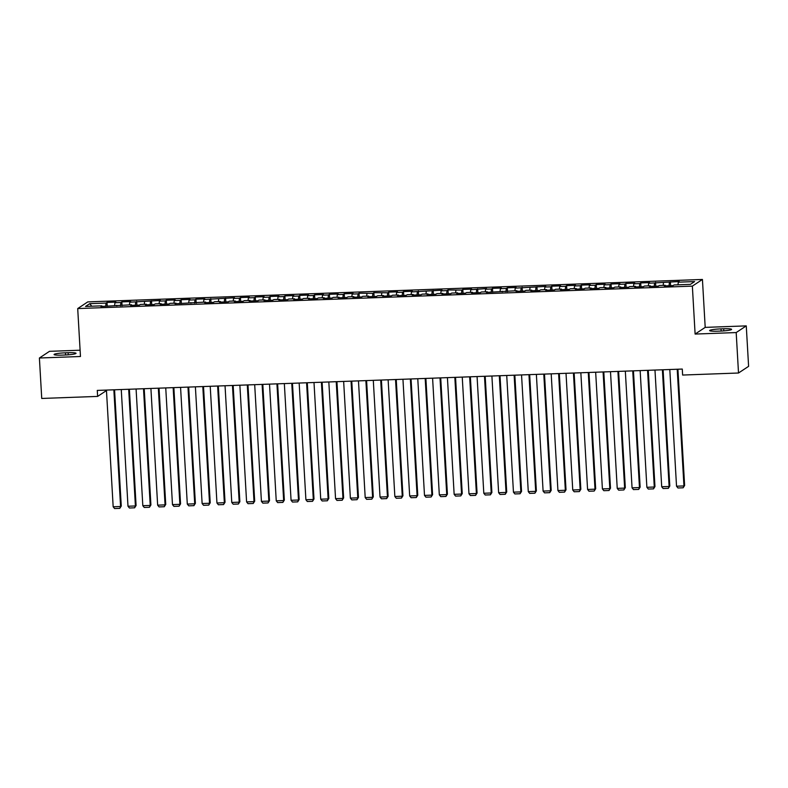 <?xml version="1.0" encoding="UTF-8"?>
<svg xmlns="http://www.w3.org/2000/svg" width="788" height="788" viewBox="0 0 788 788"><rect width="100%" height="100%" fill="white"/><g stroke="black" fill="none" stroke-linecap="round" stroke-linejoin="round"><path stroke-width="1.18" d="M80.1 350.217L49.486 351.33L39.4 358.008L41.734 398.452L97.623 396.413L106.469 390.553M702.433 279.454L87.783 301.893L77.707 308.571L692.356 286.123L702.433 279.454L705.201 327.384L695.115 334.063L736.189 332.566L746.266 325.887L705.201 327.384M746.266 325.887L748.6 366.341L738.514 373.01L736.189 332.566M91.772 306.217L89.733 303.666L85.537 306.443L101.849 305.842L100.874 306.483L131.498 304.759L130.532 305.399L139.427 305.074L140.392 304.434L146.322 304.217L145.356 304.858L154.251 304.532L155.216 303.892L161.146 303.675L160.181 304.316L169.075 303.991L170.041 303.35L175.97 303.134L175.005 303.774L205.619 302.06L204.653 302.7L213.548 302.375L214.513 301.735L220.443 301.518L219.478 302.159L228.372 301.834L229.338 301.193L235.267 300.977L234.302 301.617L243.197 301.292L244.172 300.652L250.101 300.435L249.126 301.075L258.021 300.75L258.996 300.11L264.926 299.893L263.95 300.533L272.855 300.208L273.82 299.568L279.75 299.351L278.785 299.992L287.679 299.667L288.644 299.026L294.574 298.81L293.609 299.45L302.503 299.125L303.469 298.485L309.398 298.268L308.433 298.908L317.328 298.583L318.293 297.943L324.223 297.726L323.257 298.366L332.152 298.041L333.117 297.401L339.047 297.184L338.082 297.825L346.976 297.5L347.941 296.859L353.871 296.643L352.906 297.283L361.8 296.958L362.766 296.318L368.695 296.101L367.73 296.741L376.625 296.416L377.59 295.776L383.52 295.559L382.554 296.199L391.449 295.874L392.424 295.234L398.354 295.017L397.379 295.658L406.273 295.333L407.248 294.692L413.178 294.476L412.203 295.116L421.097 294.791L422.072 294.151L428.002 293.934L427.037 294.574L435.931 294.249L436.897 293.609L442.826 293.392L441.861 294.032L450.756 293.707L451.721 293.067L457.651 292.85L456.685 293.491L465.58 293.166L466.545 292.525L472.475 292.309L471.51 292.949L480.404 292.624L481.369 291.984L487.299 291.767L486.334 292.407L516.948 290.693L515.982 291.333L524.877 291.008L525.842 290.368L531.772 290.151L530.807 290.792L539.701 290.467L540.666 289.826L546.606 289.61L545.631 290.25L554.525 289.925L555.501 289.285L561.43 289.068L560.455 289.708L569.35 289.383L570.325 288.743L576.255 288.526L575.289 289.166L584.184 288.841L585.149 288.201L591.079 287.984L590.114 288.625L599.008 288.3L599.973 287.659L605.903 287.443L604.938 288.083L613.832 287.758L614.798 287.118L620.727 286.901L619.762 287.541L628.657 287.216L629.622 286.576L635.552 286.359L634.586 286.999L643.481 286.674L644.446 286.034L650.376 285.817L649.41 286.458L658.305 286.133L659.27 285.492L665.2 285.276L664.235 285.916L673.129 285.591L674.095 284.951L690.406 284.36L694.602 281.582L678.291 282.173L679.266 281.533L648.642 283.256L649.607 282.616L640.713 282.941L639.748 283.581L633.818 283.798L634.783 283.158L625.889 283.483L624.923 284.123L618.994 284.34L619.959 283.7L611.064 284.025L610.099 284.665L604.169 284.882L605.135 284.241L596.24 284.566L595.275 285.207L589.345 285.423L590.31 284.783L581.416 285.108L580.451 285.749L574.521 285.965L575.486 285.325L566.592 285.65L565.626 286.29L559.697 286.507L560.662 285.867L551.767 286.192L550.802 286.832L544.872 287.049L545.838 286.408L515.214 288.132L516.189 287.492L507.285 287.817L506.32 288.457L500.39 288.674L501.355 288.034L492.461 288.349L491.495 288.999L485.566 289.206L486.531 288.566L470.741 289.748L471.707 289.107L462.812 289.432L461.847 290.073L447.988 289.974L447.023 290.614L441.093 290.831L442.058 290.191L411.444 291.915L412.41 291.274L403.515 291.599L402.55 292.24L396.62 292.456L397.585 291.816L388.691 292.141L387.716 292.781L373.867 292.683L372.891 293.323L359.042 293.225L358.067 293.865L352.137 294.082L353.103 293.441L344.208 293.766L343.243 294.407L337.313 294.623L338.279 293.983L329.384 294.308L328.419 294.948L322.489 295.165L323.454 294.525L314.56 294.85L313.594 295.49L307.665 295.707L308.63 295.067L299.736 295.392L298.77 296.032L292.841 296.249L293.806 295.608L284.911 295.933L283.946 296.574L278.016 296.79L278.982 296.15L270.087 296.475L269.122 297.115L263.192 297.332L264.157 296.692L255.263 297.017L254.297 297.657L248.368 297.874L249.333 297.234L240.439 297.559L239.473 298.199L233.534 298.416L234.509 297.775L203.885 299.499L204.85 298.859L195.956 299.184L194.991 299.824L189.061 300.041L190.026 299.401L181.132 299.726L180.166 300.366L174.237 300.573L175.202 299.933L166.307 300.258L165.342 300.898L159.412 301.114L160.378 300.474L129.764 302.198L130.729 301.558L121.835 301.883L120.869 302.523L114.94 302.74L115.905 302.099L107.01 302.425L107.227 306.256M89.733 303.666L106.045 303.065L107.01 302.425M738.514 373.01L682.625 375.049L682.28 369.06L97.279 390.415L97.623 396.413M114.94 302.74L114.644 305.38M120.869 302.523L120.505 305.764M101.849 305.842L102.007 306.443M129.764 302.198L129.468 304.838M135.694 301.981L135.329 305.232M116.673 305.301L116.831 305.902M144.588 301.656L144.293 304.296M150.518 301.44L150.153 304.69M131.498 304.759L131.655 305.36M159.412 301.114L159.117 303.754M165.342 300.898L164.988 304.148M146.322 304.217L146.479 304.818M174.237 300.573L173.941 303.213M180.166 300.366L179.812 303.607M161.146 303.675L161.313 304.276M189.061 300.041L188.775 302.671M194.991 299.824L194.636 303.065M175.97 303.134L176.138 303.735M203.885 299.499L203.599 302.129M209.815 299.282L209.46 302.523M190.794 302.602L190.962 303.193M218.709 298.957L218.424 301.587M224.639 298.741L224.284 301.981M205.619 302.06L205.786 302.651M233.534 298.416L233.248 301.046M239.473 298.199L239.109 301.44M220.443 301.518L220.61 302.109M248.368 297.874L248.072 300.504M254.297 297.657L253.933 300.898M235.267 300.977L235.435 301.568M263.192 297.332L262.896 299.962M269.122 297.115L268.757 300.356M250.101 300.435L250.259 301.036M278.016 296.79L277.721 299.42M283.946 296.574L283.581 299.814M264.926 299.893L265.083 300.494M292.841 296.249L292.545 298.879M298.77 296.032L298.406 299.273M279.75 299.351L279.907 299.952M307.665 295.707L307.369 298.337M313.594 295.49L313.24 298.731M294.574 298.81L294.732 299.41M322.489 295.165L322.194 297.795M328.419 294.948L328.064 298.189M309.398 298.268L309.566 298.869M337.313 294.623L337.018 297.263M343.243 294.407L342.888 297.647M324.223 297.726L324.39 298.327M352.137 294.082L351.852 296.721M358.067 293.865L357.713 297.106M339.047 297.184L339.214 297.785M366.962 293.54L366.676 296.18M372.891 293.323L372.537 296.564M353.871 296.643L354.039 297.243M381.786 292.998L381.5 295.638M387.716 292.781L387.361 296.022M368.695 296.101L368.863 296.702M396.62 292.456L396.325 295.096M402.55 292.24L402.185 295.48M383.52 295.559L383.687 296.16M411.444 291.915L411.149 294.554M417.374 291.698L417.01 294.939M398.354 295.017L398.511 295.618M426.269 291.373L425.973 294.013M432.198 291.156L431.834 294.397M413.178 294.476L413.336 295.076M441.093 290.831L440.797 293.471M447.023 290.614L446.658 293.865M428.002 293.934L428.16 294.535M455.917 290.289L455.622 292.929M461.847 290.073L461.482 293.323M442.826 293.392L442.984 293.993M470.741 289.748L470.446 292.387M476.671 289.531L476.316 292.781M457.651 292.85L457.808 293.451M485.566 289.206L485.27 291.846M491.495 288.999L491.141 292.24M472.475 292.309L472.642 292.909M500.39 288.674L500.104 291.304M506.32 288.457L505.965 291.698M487.299 291.767L487.467 292.368M515.214 288.132L514.928 290.762M521.144 287.916L520.789 291.156M502.123 291.235L502.291 291.826M530.038 287.59L529.753 290.22M535.968 287.374L535.613 290.614M516.948 290.693L517.115 291.284M544.872 287.049L544.577 289.679M550.802 286.832L550.438 290.073M531.772 290.151L531.939 290.742M559.697 286.507L559.401 289.137M565.626 286.29L565.262 289.531M546.606 289.61L546.764 290.201M574.521 285.965L574.225 288.595M580.451 285.749L580.086 288.989M561.43 289.068L561.588 289.669M589.345 285.423L589.05 288.053M595.275 285.207L594.91 288.447M576.255 288.526L576.412 289.127M604.169 284.882L603.874 287.512M610.099 284.665L609.735 287.906M591.079 287.984L591.236 288.585M618.994 284.34L618.698 286.97M624.923 284.123L624.569 287.364M605.903 287.443L606.061 288.044M633.818 283.798L633.522 286.428M639.748 283.581L639.393 286.822M620.727 286.901L620.895 287.502M648.642 283.256L648.357 285.896M654.572 283.04L654.217 286.28M635.552 286.359L635.719 286.96M663.466 282.715L663.181 285.354M669.396 282.498L669.042 285.739M650.376 285.817L650.543 286.418M678.291 282.173L678.005 284.813M665.2 285.276L665.367 285.877M695.115 334.063L692.356 286.123M39.4 358.008L80.465 356.501L77.707 308.571M106.045 303.065L105.681 306.305M720.212 331.088A9.663 1.074 -3.3 0 0 731.599 329.374A9.663 1.074 -3.3 0 0 723.699 328.773L721.03 328.872A9.663 1.074 -3.3 0 0 709.633 330.586A9.663 1.074 -3.3 0 0 717.543 331.187L720.212 331.088M65.463 352.807A9.663 1.074 -3.3 0 0 54.067 354.521A9.663 1.074 -3.3 0 0 61.966 355.122L64.636 355.024A9.663 1.074 -3.3 0 0 76.032 353.31A9.663 1.074 -3.3 0 0 68.123 352.709L65.463 352.807L65.581 354.984M670.371 281.858L670.588 285.689M655.537 282.399L655.764 286.221M640.713 282.941L640.94 286.763M625.889 283.483L626.115 287.305M611.064 284.025L611.291 287.847M596.24 284.566L596.457 288.388M581.416 285.108L581.633 288.93M566.592 285.65L566.808 289.472M551.767 286.192L551.984 290.014M536.943 286.733L537.16 290.555M522.119 287.275L522.336 291.097M507.285 287.817L507.511 291.639M492.461 288.349L492.687 292.181M477.636 288.891L477.863 292.722M462.812 289.432L463.039 293.264M447.988 289.974L448.214 293.806M433.164 290.516L433.38 294.348M418.339 291.058L418.556 294.889M403.515 291.599L403.732 295.431M388.691 292.141L388.908 295.973M373.867 292.683L374.083 296.515M359.042 293.225L359.259 297.056M344.208 293.766L344.435 297.588M329.384 294.308L329.611 298.13M314.56 294.85L314.786 298.672M299.736 295.392L299.962 299.213M284.911 295.933L285.128 299.755M270.087 296.475L270.304 300.297M255.263 297.017L255.479 300.839M240.439 297.559L240.655 301.38M225.614 298.1L225.831 301.922M210.79 298.642L211.007 302.464M195.956 299.184L196.182 303.006M181.132 299.726L181.358 303.547M166.307 300.258L166.534 304.089M151.483 300.799L151.71 304.631M136.659 301.341L136.876 305.173M121.835 301.883L122.051 305.714M677.207 369.247L683.945 485.94L684.624 485.487L677.916 369.217M669.8 369.513L676.528 486.206L683.945 485.94L683.147 487.792L677.956 487.979L676.528 486.206M684.624 485.487L683.147 487.792M662.383 369.789L669.111 486.482L669.8 486.029L663.092 369.759M654.976 370.055L661.703 486.748L669.111 486.482L668.322 488.333L663.132 488.521L661.703 486.748M669.8 486.029L668.322 488.333M647.559 370.33L654.286 487.023L654.966 486.57L648.268 370.301M640.151 370.596L646.879 487.289L654.286 487.023L653.498 488.875L648.307 489.062L646.879 487.289M654.966 486.57L653.498 488.875M632.734 370.872L639.462 487.565L640.142 487.112L633.444 370.843M625.327 371.138L632.055 487.831L639.462 487.565L638.664 489.417L633.483 489.604L632.055 487.831M640.142 487.112L638.664 489.417M617.91 371.414L624.638 488.107L625.317 487.654L618.619 371.384M610.493 371.68L617.231 488.373L624.638 488.107L623.84 489.959L618.659 490.146L617.231 488.373M625.317 487.654L623.84 489.959M603.086 371.946L609.813 488.639L610.493 488.196L603.795 371.926M595.669 372.222L602.396 488.915L609.813 488.639L609.016 490.5L603.835 490.688L602.396 488.915M610.493 488.196L609.016 490.5M588.262 372.488L594.989 489.181L595.669 488.737L588.961 372.468M580.845 372.763L587.572 489.456L594.989 489.181L594.191 491.042L589 491.229L587.572 489.456M595.669 488.737L594.191 491.042M573.437 373.029L580.165 489.722L580.845 489.279L574.137 373.01M566.02 373.305L572.748 489.998L580.165 489.722L579.367 491.574L574.176 491.771L572.748 489.998M580.845 489.279L579.367 491.574M558.613 373.571L565.341 490.264L566.02 489.821L559.313 373.551M551.196 373.847L557.924 490.54L565.341 490.264L564.543 492.116L559.352 492.313L557.924 490.54M566.02 489.821L564.543 492.116M543.789 374.113L550.516 490.806L551.196 490.363L544.488 374.093M536.372 374.389L543.099 491.082L550.516 490.806L549.719 492.658L544.528 492.855L543.099 491.082M551.196 490.363L549.719 492.658M528.955 374.655L535.692 491.348L536.372 490.894L529.664 374.635M521.548 374.93L528.275 491.623L535.692 491.348L534.894 493.199L529.703 493.396L528.275 491.623M536.372 490.894L534.894 493.199M514.131 375.196L520.858 491.889L521.548 491.436L514.84 375.177M506.723 375.472L513.451 492.165L520.858 491.889L520.07 493.741L514.879 493.938L513.451 492.165M521.548 491.436L520.07 493.741M499.306 375.738L506.034 492.431L506.723 491.978L500.016 375.718M491.899 376.014L498.627 492.707L506.034 492.431L505.246 494.283L500.055 494.47L498.627 492.707M506.723 491.978L505.246 494.283M484.482 376.28L491.21 492.973L491.889 492.52L485.191 376.25M477.075 376.556L483.802 493.249L491.21 492.973L490.422 494.825L485.231 495.012L483.802 493.249M491.889 492.52L490.422 494.825M469.658 376.822L476.385 493.515L477.065 493.061L470.367 376.792M462.251 377.097L468.978 493.79L476.385 493.515L475.588 495.366L470.406 495.554L468.978 493.79M477.065 493.061L475.588 495.366M454.834 377.363L461.561 494.056L462.241 493.603L455.543 377.334M447.417 377.629L454.144 494.322L461.561 494.056L460.763 495.908L455.582 496.095L454.144 494.322M462.241 493.603L460.763 495.908M440.009 377.905L446.737 494.598L447.417 494.145L440.719 377.876M432.592 378.171L439.32 494.864L446.737 494.598L445.939 496.45L440.748 496.637L439.32 494.864M447.417 494.145L445.939 496.45M425.185 378.447L431.913 495.14L432.592 494.687L425.884 378.417M417.768 378.713L424.496 495.406L431.913 495.14L431.115 496.992L425.924 497.179L424.496 495.406M432.592 494.687L431.115 496.992M410.361 378.989L417.088 495.682L417.768 495.228L411.06 378.959M402.944 379.255L409.671 495.947L417.088 495.682L416.291 497.533L411.1 497.721L409.671 495.947M417.768 495.228L416.291 497.533M395.537 379.53L402.264 496.223L402.944 495.77L396.236 379.501M388.12 379.796L394.847 496.489L402.264 496.223L401.466 498.075L396.275 498.262L394.847 496.489M402.944 495.77L401.466 498.075M380.702 380.072L387.44 496.765L388.12 496.312L381.412 380.043M373.295 380.338L380.023 497.031L387.44 496.765L386.642 498.617L381.451 498.804L380.023 497.031M388.12 496.312L386.642 498.617M365.878 380.614L372.606 497.307L373.295 496.854L366.587 380.584M358.471 380.88L365.199 497.573L372.606 497.307L371.818 499.159L366.627 499.346L365.199 497.573M373.295 496.854L371.818 499.159M351.054 381.156L357.782 497.849L358.471 497.395L351.763 381.126M343.647 381.422L350.374 498.114L357.782 497.849L356.994 499.7L351.803 499.887L350.374 498.114M358.471 497.395L356.994 499.7M336.23 381.697L342.957 498.39L343.637 497.937L336.939 381.668M328.823 381.963L335.55 498.656L342.957 498.39L342.169 500.242L336.978 500.429L335.55 498.656M343.637 497.937L342.169 500.242M321.406 382.239L328.133 498.932L328.813 498.479L322.115 382.21M313.998 382.505L320.726 499.198L328.133 498.932L327.335 500.784L322.154 500.971L320.726 499.198M328.813 498.479L327.335 500.784M306.581 382.781L313.309 499.474L313.988 499.021L307.29 382.751M299.164 383.047L305.902 499.74L313.309 499.474L312.511 501.326L307.33 501.513L305.902 499.74M313.988 499.021L312.511 501.326M291.757 383.313L298.485 500.006L299.164 499.562L292.466 383.293M284.34 383.589L291.067 500.281L298.485 500.006L297.687 501.867L292.496 502.054L291.067 500.281M299.164 499.562L297.687 501.867M276.933 383.854L283.66 500.547L284.34 500.104L277.632 383.835M269.516 384.13L276.243 500.823L283.66 500.547L282.862 502.409L277.671 502.596L276.243 500.823M284.34 500.104L282.862 502.409M262.108 384.396L268.836 501.089L269.516 500.646L262.808 384.377M254.691 384.672L261.419 501.365L268.836 501.089L268.038 502.941L262.847 503.138L261.419 501.365M269.516 500.646L268.038 502.941M247.284 384.938L254.012 501.631L254.691 501.188L247.984 384.918M239.867 385.214L246.595 501.907L254.012 501.631L253.214 503.483L248.023 503.68L246.595 501.907M254.691 501.188L253.214 503.483M232.45 385.48L239.188 502.173L239.867 501.729L233.159 385.46M225.043 385.756L231.77 502.449L239.188 502.173L238.39 504.024L233.199 504.221L231.77 502.449M239.867 501.729L238.39 504.024M217.626 386.021L224.353 502.714L225.043 502.261L218.335 386.002M210.219 386.297L216.946 502.99L224.353 502.714L223.565 504.566L218.374 504.763L216.946 502.99M225.043 502.261L223.565 504.566M202.802 386.563L209.529 503.256L210.219 502.803L203.511 386.544M195.394 386.839L202.122 503.532L209.529 503.256L208.741 505.108L203.55 505.305L202.122 503.532M210.219 502.803L208.741 505.108M187.977 387.105L194.705 503.798L195.385 503.345L188.687 387.085M180.57 387.381L187.298 504.074L194.705 503.798L193.917 505.65L188.726 505.837L187.298 504.074M195.385 503.345L193.917 505.65M173.153 387.647L179.881 504.34L180.56 503.887L173.862 387.617M165.746 387.923L172.474 504.615L179.881 504.34L179.083 506.191L173.902 506.379L172.474 504.615M180.56 503.887L179.083 506.191M158.329 388.189L165.056 504.881L165.736 504.428L159.038 388.159M150.912 388.464L157.649 505.157L165.056 504.881L164.259 506.733L159.077 506.92L157.649 505.157M165.736 504.428L164.259 506.733M143.505 388.73L150.232 505.423L150.912 504.97L144.214 388.701M136.088 388.996L142.815 505.689L150.232 505.423L149.434 507.275L144.243 507.462L142.815 505.689M150.912 504.97L149.434 507.275M128.68 389.272L135.408 505.965L136.088 505.512L129.38 389.242M121.263 389.538L127.991 506.231L135.408 505.965L134.61 507.817L129.419 508.004L127.991 506.231M136.088 505.512L134.61 507.817M113.856 389.814L120.584 506.507L121.263 506.054L114.555 389.784M106.439 390.08L113.167 506.773L120.584 506.507L119.786 508.358L114.595 508.546L113.167 506.773M121.263 506.054L119.786 508.358M723.817 330.881L723.699 328.773M721.158 331.049L721.03 328.872M68.251 354.817L68.123 352.709"/></g></svg>
